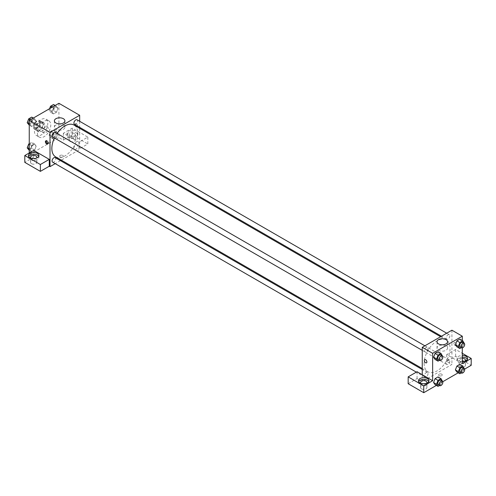 <?xml version="1.0" encoding="UTF-8"?>
<svg xmlns="http://www.w3.org/2000/svg" width="496" height="496" viewBox="0 0 496 496"><rect width="100%" height="100%" fill="white"/><g stroke="black" fill="none" stroke-linecap="round" stroke-linejoin="round"><path stroke-width="0.37" stroke-dasharray="2.48 1.86" d="M42.966 131.341A3.67 2.12 120 0 0 43.729 133.021A3.67 2.12 120 0 0 47.399 130.901A3.67 2.12 120 0 0 47.399 126.66A3.67 2.12 120 0 0 44.572 127.646A3.67 2.12 120 0 0 42.966 131.341M34.069 126.201A3.67 2.12 120 0 0 34.832 127.881A3.67 2.12 120 0 0 38.502 125.761A3.67 2.12 120 0 0 38.502 121.526A3.67 2.12 120 0 0 35.669 122.506A3.67 2.12 120 0 0 34.069 126.201M34.763 122.376L38.564 120.181A4.985 2.877 120 0 1 39.153 120.385A4.985 2.877 120 0 1 39.63 120.795L39.63 125.184A4.985 2.877 120 0 1 38.564 127.032L34.763 129.227A4.985 2.877 120 0 1 34.174 129.016A4.985 2.877 120 0 1 33.697 128.613L33.697 124.217A4.985 2.877 120 0 1 34.763 122.376L37.727 124.087L41.534 121.892L38.564 120.181M38.564 127.032L41.534 128.743L37.727 130.938L34.763 129.227M33.697 128.613L36.667 130.324L36.667 125.928L33.697 124.217M36.667 130.324A4.985 2.877 120 0 0 37.138 130.733A4.985 2.877 120 0 0 37.727 130.938M41.534 128.743A4.985 2.877 120 0 0 42.594 126.902L39.63 125.184M41.534 121.892A4.985 2.877 120 0 1 42.123 122.097A4.985 2.877 120 0 1 42.594 122.506L42.594 126.902M37.727 124.087A4.985 2.877 120 0 0 36.667 125.928M39.63 130.696A5.245 3.026 -60 0 1 37.008 130.956A5.245 3.026 -60 0 1 37.008 124.899A5.245 3.026 -60 0 1 42.253 121.873A5.245 3.026 -60 0 1 43.059 126.077A5.245 3.026 -60 0 1 39.63 130.696M41.112 131.552A5.245 3.026 120 0 0 44.541 126.933A5.245 3.026 120 0 0 43.735 122.729A5.245 3.026 120 0 0 39.692 124.136A5.245 3.026 120 0 0 37.405 129.413A5.245 3.026 120 0 0 38.49 131.812A5.245 3.026 120 0 0 41.112 131.552M42.594 122.506L39.63 120.795M34.441 131.124A9.436 5.45 120 0 0 36.394 135.445A9.436 5.45 120 0 0 45.83 129.995A9.436 5.45 120 0 0 45.83 119.096A9.436 5.45 120 0 0 38.558 121.625A9.436 5.45 120 0 0 34.441 131.124M37.405 132.835A9.436 5.45 120 0 0 39.364 137.156A9.436 5.45 120 0 0 48.8 131.707A9.436 5.45 120 0 0 48.8 120.807A9.436 5.45 120 0 0 41.528 123.337A9.436 5.45 120 0 0 37.405 132.835M58.912 103.298L58.912 137.547L29.252 154.671L29.252 152.96M36.158 146.159L34.664 150.021L31.663 151.751L30.169 149.618L31.663 145.756L34.664 144.026L36.158 146.159L34.664 150.021L31.663 151.751L30.169 149.618L31.663 145.756L34.664 144.026L36.158 146.159L33.195 144.448L31.694 148.31L28.7 150.04M51.999 137.014L53.494 133.151L56.494 131.421L57.995 133.554L56.494 137.417L53.494 139.147L51.999 137.014L53.494 133.151L56.494 131.421L57.995 133.554L56.494 137.417L53.494 139.147L51.999 137.014L49.03 135.303L50.53 131.44L53.525 129.71L55.025 131.843L53.525 135.706L50.53 137.435L49.03 135.303M51.999 111.811L53.494 107.948L56.494 106.218L57.995 108.345L56.494 112.208L53.494 113.937L51.999 111.811L53.494 107.948L56.494 106.218L57.995 108.345L56.494 112.208L53.494 113.937L51.999 111.811L49.03 110.093L49.581 108.68M30.169 124.409L31.663 120.547L34.664 118.817L36.158 120.95L34.664 124.812L31.663 126.542L30.169 124.409L31.663 120.547L34.664 118.817L36.158 120.95L34.664 124.812L31.663 126.542L30.169 124.409L29.252 123.882M76.341 123.845A1.835 1.06 -120 0 0 75.423 123.758A1.835 1.06 -120 0 0 75.423 125.879A1.835 1.06 -120 0 0 77.258 126.933A1.835 1.06 -120 0 0 77.537 125.463A1.835 1.06 -120 0 0 76.341 123.845A1.835 1.06 60 0 1 77.537 125.463A1.835 1.06 60 0 1 77.258 126.939A1.835 1.06 60 0 1 75.423 125.879A1.835 1.06 60 0 1 75.423 123.758A1.835 1.06 60 0 1 76.341 123.851M78.932 142.253L63.358 133.263L72.255 128.129L87.829 137.119L78.932 142.253L78.932 149.104L79.67 149.532L61.299 160.14M63.358 133.263L63.358 140.114L58.912 137.547M79.67 121.297L79.67 127.354M79.67 128.315L79.67 149.532M68.547 131.124A5.245 3.026 180 0 1 74.264 130.467A5.245 3.026 180 0 1 77.5 133.263A5.245 3.026 180 0 1 72.255 136.295A5.245 3.026 180 0 1 67.016 133.263A5.245 3.026 180 0 1 68.547 131.124M68.547 132.835A5.245 3.026 0 0 0 67.016 134.98A5.245 3.026 0 0 0 72.255 138.006A5.245 3.026 0 0 0 77.5 134.98A5.245 3.026 0 0 0 74.264 132.178A5.245 3.026 0 0 0 68.547 132.835M74.481 133.691A3.143 1.817 180 0 1 75.404 134.98A3.143 1.817 180 0 1 73.464 136.654A3.143 1.817 180 0 1 70.035 136.264A3.143 1.817 180 0 1 69.111 134.98A3.143 1.817 180 0 1 71.052 133.3A3.143 1.817 180 0 1 74.481 133.691M70.035 141.397A3.143 1.817 180 0 1 69.111 140.114A3.143 1.817 180 0 1 72.255 138.297A3.143 1.817 180 0 1 75.404 140.114A3.143 1.817 180 0 1 73.464 141.794A3.143 1.817 180 0 1 70.035 141.397M87.829 137.119L87.829 143.97L78.932 149.104M72.255 128.129L72.255 134.98L87.829 143.97M63.358 140.114L72.255 134.98M55.93 125.073A5.258 3.038 0 0 0 54.393 127.218A5.258 3.038 0 0 0 59.65 130.256A5.258 3.038 0 0 0 64.914 127.218A5.258 3.038 0 0 0 61.665 124.415A5.258 3.038 0 0 0 55.93 125.073M33.697 150.387L33.697 157.238L29.252 154.671M47.889 143.704A1.835 1.06 -120 0 0 48.341 143.629A1.835 1.06 -120 0 0 48.341 141.509A1.835 1.06 -120 0 0 46.506 140.449A1.835 1.06 -120 0 0 46.215 140.802M28.669 156.383A5.245 3.026 0 0 0 28.458 157.238A5.245 3.026 0 0 0 33.697 160.264A5.245 3.026 0 0 0 38.942 157.238A5.245 3.026 0 0 0 38.725 156.383M36.475 158.094A3.143 1.817 180 0 1 31.471 158.522A3.143 1.817 180 0 1 30.926 158.094M31.471 163.661A3.143 1.817 180 0 1 30.554 162.378A3.143 1.817 180 0 1 33.697 160.561A3.143 1.817 180 0 1 36.847 162.378A3.143 1.817 180 0 1 34.9 164.052A3.143 1.817 180 0 1 31.471 163.661M33.697 157.238L24.8 162.378M62.806 156.922A1.835 1.06 0 0 0 63.345 156.172A1.835 1.06 0 0 0 61.51 155.112A1.835 1.06 0 0 0 59.675 156.172A1.835 1.06 0 0 0 60.803 157.151A1.835 1.06 0 0 0 62.806 156.922A1.835 1.06 180 0 1 60.803 157.145A1.835 1.06 180 0 1 59.675 156.172A1.835 1.06 180 0 1 61.51 155.112A1.835 1.06 180 0 1 63.345 156.172A1.835 1.06 180 0 1 62.806 156.916M60.462 160.623L55.223 163.649M52.619 136.939A2.623 1.513 120 0 0 54.634 136.239A2.623 1.513 120 0 0 55.781 133.598A2.623 1.513 120 0 0 55.236 132.401M77.612 146.202A2.623 1.513 120 0 0 77.066 144.999A2.623 1.513 120 0 0 75.051 145.706A2.623 1.513 120 0 0 73.904 148.341A2.623 1.513 120 0 0 74.45 149.544A2.623 1.513 120 0 0 76.465 148.843A2.623 1.513 120 0 0 77.612 146.202M52.619 162.149A2.623 1.513 120 0 0 54.634 161.442A2.623 1.513 120 0 0 55.781 158.807A2.623 1.513 120 0 0 55.236 157.604M74.45 124.335A2.623 1.513 120 0 0 76.465 123.634A2.623 1.513 120 0 0 77.612 120.993A2.623 1.513 120 0 0 77.066 119.796M55.657 156.885A18.371 10.608 120 0 0 69.812 151.962A18.371 10.608 120 0 0 77.835 133.467A18.371 10.608 120 0 0 74.028 125.06M57.059 133.449A18.371 10.608 120 0 0 54.442 137.993M424.099 363.388A18.371 10.608 120 0 0 427.905 371.795A18.371 10.608 120 0 0 446.276 361.187A18.371 10.608 120 0 0 446.276 339.977A18.371 10.608 120 0 0 432.115 344.894A18.371 10.608 120 0 0 424.099 363.388M428.029 348.514A2.623 1.513 -60 0 1 426.882 351.149A2.623 1.513 -60 0 1 424.861 351.856A2.623 1.513 -60 0 1 424.861 348.824A2.623 1.513 -60 0 1 427.484 347.312A2.623 1.513 -60 0 1 428.029 348.514M446.152 363.258A2.623 1.513 120 0 0 446.691 364.461A2.623 1.513 120 0 0 449.314 362.942A2.623 1.513 120 0 0 449.314 359.916A2.623 1.513 120 0 0 447.293 360.617A2.623 1.513 120 0 0 446.152 363.258M424.322 375.863A2.623 1.513 120 0 0 424.861 377.059A2.623 1.513 120 0 0 427.484 375.546A2.623 1.513 120 0 0 427.484 372.521A2.623 1.513 120 0 0 425.463 373.221A2.623 1.513 120 0 0 424.322 375.863M446.152 338.049A2.623 1.513 120 0 0 446.691 339.252A2.623 1.513 120 0 0 449.314 337.739A2.623 1.513 120 0 0 449.314 334.707A2.623 1.513 120 0 0 447.293 335.414A2.623 1.513 120 0 0 446.152 338.049M422.257 374.722L422.257 381.573L451.918 364.448L446.729 361.454L455.626 356.314L471.2 365.304M451.918 330.2L451.918 364.448M439.127 375.683A1.835 1.06 0 0 0 441.124 375.912A1.835 1.06 0 0 0 442.258 374.933A1.835 1.06 0 0 0 440.423 373.879A1.835 1.06 0 0 0 438.588 374.933A1.835 1.06 0 0 0 439.127 375.683A1.835 1.06 180 0 1 438.588 374.933A1.835 1.06 180 0 1 440.423 373.872A1.835 1.06 180 0 1 442.258 374.933A1.835 1.06 180 0 1 441.124 375.912A1.835 1.06 180 0 1 439.127 375.683M460.077 366.587A3.143 1.817 0 0 0 463.506 366.984A3.143 1.817 0 0 0 465.446 365.304A3.143 1.817 0 0 0 462.303 363.487A3.143 1.817 0 0 0 459.153 365.304A3.143 1.817 0 0 0 460.077 366.587M421.519 388.852A3.143 1.817 0 0 0 424.948 389.242A3.143 1.817 0 0 0 426.889 387.568A3.143 1.817 0 0 0 423.745 385.752A3.143 1.817 0 0 0 420.596 387.568A3.143 1.817 0 0 0 421.519 388.852M436.375 385.411L442.779 381.715M458.211 372.806L464.609 369.111M408.171 383.712L417.068 378.578L422.257 381.573M465.074 361.026A3.143 1.817 180 0 1 460.077 361.454A3.143 1.817 180 0 1 459.153 360.164A3.143 1.817 180 0 1 462.303 358.348M462.303 357.139A5.245 3.026 0 0 0 458.595 358.025A5.245 3.026 0 0 0 457.058 360.164A5.245 3.026 0 0 0 462.303 363.196A5.245 3.026 0 0 0 467.542 360.164A5.245 3.026 0 0 0 467.331 359.309M462.303 361.479A5.245 3.026 180 0 1 457.058 358.453A5.245 3.026 180 0 1 458.595 356.314A5.245 3.026 180 0 1 462.303 355.427M426.517 383.284A3.143 1.817 180 0 1 421.519 383.712A3.143 1.817 180 0 1 420.968 383.284M418.711 381.573A5.245 3.026 0 0 0 418.5 382.428A5.245 3.026 0 0 0 423.745 385.454A5.245 3.026 0 0 0 428.984 382.428A5.245 3.026 0 0 0 428.773 381.573M417.068 371.727L417.068 378.578M462.303 363.593L446.729 354.603L455.626 349.463L462.303 353.319M455.626 349.463L455.626 356.314M446.729 354.603L446.729 361.454M455.39 369.911L456.89 366.048M461.385 366.451L459.885 364.318L461.385 366.445L459.879 370.314L456.89 372.043L459.885 370.314L461.385 366.451L464.349 368.162M461.385 341.242L459.879 345.104L456.89 346.834L459.885 345.104L461.385 341.242L459.885 339.109L461.385 341.242L464.349 342.953M455.39 344.701L456.89 340.845M439.555 353.846L438.049 357.709L435.06 359.439L438.055 357.709L439.555 353.846L438.055 351.714L439.555 353.846L442.519 355.558M433.56 357.306L435.06 353.443M433.56 382.515L435.06 378.653M442.519 380.767L439.555 379.056L438.055 376.923L439.555 379.049M439.555 379.056L438.049 382.918L435.06 384.648L438.055 382.918L439.555 379.056M462.303 340.504L462.303 347.901M445.997 345.979A5.258 3.038 0 0 0 440.268 345.321A5.258 3.038 0 0 0 437.019 348.13A5.258 3.038 0 0 0 442.283 351.168A5.258 3.038 0 0 0 447.541 348.13A5.258 3.038 0 0 0 445.997 345.979M426.51 362.824L426.51 362.824A1.835 1.06 -120 0 0 426.51 360.704A1.835 1.06 -120 0 0 424.675 359.643L424.675 359.643M455.254 342.612A1.835 1.06 -120 0 0 454.336 342.519A1.835 1.06 -120 0 0 454.305 344.59A1.835 1.06 -120 0 0 456.109 345.731A1.835 1.06 -120 0 0 456.171 345.7A1.835 1.06 -120 0 0 456.45 344.23A1.835 1.06 -120 0 0 455.254 342.612A1.835 1.06 60 0 1 456.45 344.23A1.835 1.06 60 0 1 456.171 345.7A1.835 1.06 60 0 1 456.109 345.731A1.835 1.06 60 0 1 454.305 344.59A1.835 1.06 60 0 1 454.336 342.519A1.835 1.06 60 0 1 455.254 342.612M442.382 355.917L441.018 359.42L439.493 360.301M438.21 359.563A2.623 1.513 120 0 0 440.832 358.044A2.623 1.513 120 0 0 440.832 355.018M441.018 359.42L438.055 357.709M464.213 343.313L462.849 346.816L461.323 347.696M460.04 346.958A2.623 1.513 120 0 0 462.663 345.445A2.623 1.513 120 0 0 462.663 342.414M462.849 346.816L459.885 345.104M442.382 381.126L441.018 384.629L439.493 385.51M438.21 384.766A2.623 1.513 120 0 0 440.832 383.253A2.623 1.513 120 0 0 440.832 380.227M441.018 384.629L438.055 382.918M464.213 368.522L462.849 372.025L461.323 372.905M460.04 372.161A2.623 1.513 120 0 0 462.663 370.648A2.623 1.513 120 0 0 462.663 367.623M462.849 372.025L459.885 370.314M31.694 117.106L33.195 119.238L31.694 123.101L28.7 124.831M28.346 122.041A2.623 1.513 120 0 0 28.886 123.237A2.623 1.513 120 0 0 31.508 121.725A2.623 1.513 120 0 0 31.508 118.699A2.623 1.513 120 0 0 29.487 119.4A2.623 1.513 120 0 0 28.346 122.041A2.623 1.513 120 0 0 28.873 123.231A2.623 1.513 120 0 0 31.496 121.718A2.623 1.513 120 0 0 31.496 118.693A2.623 1.513 120 0 0 29.475 119.393A2.623 1.513 120 0 0 28.334 122.035M36.158 120.95L33.195 119.238M34.664 124.812L31.694 123.101M31.663 126.542L29.252 125.147M31.663 120.547L30.349 119.79M34.664 118.817L33.344 118.054M53.525 104.501L55.025 106.634L53.525 110.496L50.53 112.226L49.03 110.093M50.177 109.436A2.623 1.513 120 0 0 50.716 110.633A2.623 1.513 120 0 0 53.339 109.12A2.623 1.513 120 0 0 53.339 106.094A2.623 1.513 120 0 0 51.317 106.795A2.623 1.513 120 0 0 50.177 109.436M57.995 108.345L55.025 106.634M56.494 112.208L53.525 110.496M53.494 113.937L50.53 112.226M53.494 107.948L52.179 107.186M56.494 106.218L55.174 105.456M50.164 109.43A2.623 1.513 120 0 0 50.704 110.627A2.623 1.513 120 0 0 53.326 109.114A2.623 1.513 120 0 0 53.326 106.088A2.623 1.513 120 0 0 51.305 106.789A2.623 1.513 120 0 0 50.164 109.43M29.252 143.728L31.694 142.315L33.195 144.448M28.346 147.25A2.623 1.513 120 0 0 28.886 148.447A2.623 1.513 120 0 0 31.508 146.934A2.623 1.513 120 0 0 31.508 143.908A2.623 1.513 120 0 0 29.487 144.609A2.623 1.513 120 0 0 28.346 147.25A2.623 1.513 120 0 0 28.873 148.44A2.623 1.513 120 0 0 31.496 146.928A2.623 1.513 120 0 0 31.496 143.902A2.623 1.513 120 0 0 29.475 144.603A2.623 1.513 120 0 0 28.334 147.238M34.664 150.021L31.694 148.31M31.663 151.751L29.252 150.356M30.169 149.618L29.252 149.091M31.663 145.756L29.252 144.361M34.664 144.026L31.694 142.315M50.177 134.645A2.623 1.513 120 0 0 50.716 135.842A2.623 1.513 120 0 0 53.339 134.329A2.623 1.513 120 0 0 53.339 131.304A2.623 1.513 120 0 0 51.317 132.004A2.623 1.513 120 0 0 50.177 134.645M57.995 133.554L55.025 131.843M56.494 137.417L53.525 135.706M53.494 139.147L50.53 137.435M53.494 133.151L50.53 131.44M56.494 131.421L53.525 129.71M50.164 134.639A2.623 1.513 120 0 0 50.704 135.836A2.623 1.513 120 0 0 53.326 134.323A2.623 1.513 120 0 0 53.326 131.297A2.623 1.513 120 0 0 51.305 131.998A2.623 1.513 120 0 0 50.164 134.639M34.832 127.881L43.729 133.021M38.502 121.526L47.399 126.66M43.735 122.729L42.253 121.873M38.49 131.812L37.008 130.956M42.123 122.097L39.153 120.385M37.138 130.733L34.174 129.016M48.8 120.807L45.83 119.096M39.364 137.156L36.394 135.445M67.016 133.263L67.016 134.98M77.5 133.263L77.5 134.98M75.404 140.114L75.404 134.98M69.111 140.114L69.111 134.98M54.393 120.85L54.393 127.218M64.914 120.85L64.914 127.218M47.597 144.057L48.341 143.629M45.762 140.883L46.506 140.449M28.458 155.527L28.458 157.238M38.942 155.527L38.942 157.238M36.847 162.378L36.847 157.238M30.554 162.378L30.554 157.238M446.276 339.977L440.634 336.716M427.905 371.795L422.257 368.54M422.257 350.35L424.861 351.856M424.88 345.811L427.484 347.312M449.314 359.916L77.066 144.999M446.691 364.461L74.45 149.544M427.484 372.521L422.257 369.501M424.861 377.059L416.342 372.143M449.314 334.707L446.71 333.207M446.691 339.252L441.471 336.232M465.446 365.304L465.446 360.164M459.153 365.304L459.153 360.164M457.058 358.453L457.058 360.164M467.542 358.453L467.542 360.164M426.889 387.568L426.889 382.428M420.596 387.568L420.596 382.428M418.5 380.717L418.5 382.428M428.984 380.717L428.984 382.428M437.019 341.756L437.019 348.13M447.541 341.756L447.541 348.13"/><path stroke-width="0.74" d="M29.252 152.96L29.252 120.423L58.912 103.298L79.67 115.283L79.67 121.297M79.67 127.354L79.67 128.315M55.93 118.699A5.258 3.038 180 0 1 61.665 118.042A5.258 3.038 180 0 1 64.914 120.85A5.258 3.038 180 0 1 59.65 123.888A5.258 3.038 180 0 1 54.393 120.85A5.258 3.038 180 0 1 55.93 118.699M55.223 163.649L50.009 166.656L50.009 132.407L29.252 120.423M50.009 132.407L79.67 115.283M46.68 143.97A1.835 1.06 60 0 1 45.477 142.352A1.835 1.06 60 0 1 45.762 140.883A1.835 1.06 60 0 1 47.597 141.943A1.835 1.06 60 0 1 47.597 144.057A1.835 1.06 60 0 1 46.68 143.97M49.271 159.377L33.697 150.387L24.8 155.527L40.374 164.517L49.271 159.377L49.271 166.228L50.009 166.656M46.215 140.802A1.835 1.06 -120 0 0 47.424 143.536A1.835 1.06 -120 0 0 47.889 143.704M29.989 153.388A5.245 3.026 180 0 1 35.706 152.731A5.245 3.026 180 0 1 38.942 155.527A5.245 3.026 180 0 1 33.697 158.553A5.245 3.026 180 0 1 28.458 155.527A5.245 3.026 180 0 1 29.989 153.388M38.725 156.383A5.245 3.026 0 0 0 29.989 155.099A5.245 3.026 0 0 0 28.669 156.383M30.926 158.094A3.143 1.817 180 0 1 30.554 157.238A3.143 1.817 180 0 1 32.494 155.564A3.143 1.817 180 0 1 35.923 155.955A3.143 1.817 180 0 1 36.847 157.238A3.143 1.817 180 0 1 36.475 158.094M40.374 164.517L40.374 171.368L49.271 166.228M24.8 155.527L24.8 162.378L40.374 171.368M61.299 160.14L60.462 160.623M424.88 345.811L55.236 132.401A2.623 1.513 120 0 0 52.619 133.914A2.623 1.513 120 0 0 52.619 136.939L422.257 350.35M422.257 369.501L55.236 157.604A2.623 1.513 120 0 0 53.221 158.311A2.623 1.513 120 0 0 52.074 160.946A2.623 1.513 120 0 0 52.619 162.149L416.342 372.143M446.71 333.207L77.066 119.796A2.623 1.513 120 0 0 75.051 120.497A2.623 1.513 120 0 0 73.904 123.132A2.623 1.513 120 0 0 74.45 124.335L441.471 336.232M440.634 336.716L74.028 125.06A18.371 10.608 120 0 0 57.059 133.449M54.442 137.993A18.371 10.608 120 0 0 51.851 148.471A18.371 10.608 120 0 0 55.657 156.885L422.257 368.54M422.257 374.722L417.068 371.727L408.171 376.861L423.745 385.857L432.642 380.717L422.257 374.722L422.257 347.324L451.918 330.2L462.303 336.195L462.303 340.504M408.171 376.861L408.171 383.712L423.745 392.702L436.375 385.411M442.779 381.715L458.211 372.806M464.609 369.111L471.2 365.304L471.2 358.453L462.303 363.593L462.303 347.901M462.303 358.348A3.143 1.817 180 0 1 464.529 358.881A3.143 1.817 180 0 1 465.446 360.164A3.143 1.817 180 0 1 465.074 361.026M467.331 359.309A5.245 3.026 0 0 0 462.303 357.139M462.303 355.427A5.245 3.026 180 0 1 467.542 358.453A5.245 3.026 180 0 1 462.303 361.479M420.968 383.284A3.143 1.817 180 0 1 420.596 382.428A3.143 1.817 180 0 1 423.745 380.612A3.143 1.817 180 0 1 426.889 382.428A3.143 1.817 180 0 1 426.517 383.284M428.773 381.573A5.245 3.026 0 0 0 420.038 380.289A5.245 3.026 0 0 0 418.711 381.573M420.038 378.578A5.245 3.026 180 0 1 425.748 377.921A5.245 3.026 180 0 1 428.984 380.717A5.245 3.026 180 0 1 423.745 383.743A5.245 3.026 180 0 1 418.5 380.717A5.245 3.026 180 0 1 420.038 378.578M423.745 385.857L423.745 392.702M462.303 353.319L471.2 358.453M459.854 367.759L456.89 366.048L459.885 364.318L456.89 366.048L455.39 369.911L456.89 372.043L455.39 369.911L458.354 371.622L459.854 367.759L462.849 366.029L464.213 368.522M461.323 347.696L459.854 348.545L456.89 346.834L455.384 344.708M459.854 348.545L458.354 346.419L459.854 342.556L456.89 340.839L459.885 339.109L456.89 340.839L455.39 344.701L456.89 346.834M439.493 360.301L438.024 361.15L435.06 359.439L433.554 357.312L435.06 353.443L438.055 351.714L435.06 353.443L438.024 355.161L441.018 353.425L442.382 355.917M438.024 380.364L435.06 378.653L438.055 376.923L435.06 378.653L433.56 382.515L435.06 384.648L433.56 382.515L436.523 384.226L438.024 380.364L441.018 378.634L442.382 381.126M432.642 380.717L432.642 353.319L462.303 336.195M445.997 339.611A5.258 3.038 180 0 1 447.541 341.756A5.258 3.038 180 0 1 442.283 344.794A5.258 3.038 180 0 1 437.019 341.756A5.258 3.038 180 0 1 440.268 338.954A5.258 3.038 180 0 1 445.997 339.611M432.642 353.319L422.257 347.324M424.675 359.643A1.835 1.06 -120 0 0 424.396 361.113A1.835 1.06 -120 0 0 425.593 362.731A1.835 1.06 60 0 1 424.396 361.119A1.835 1.06 60 0 1 424.675 359.643A1.835 1.06 60 0 1 426.51 360.704A1.835 1.06 60 0 1 426.51 362.824A1.835 1.06 60 0 1 425.593 362.731A1.835 1.06 -120 0 0 426.51 362.824M438.024 361.15L436.523 359.017L438.024 355.161M442.314 355.874L440.832 355.018A2.623 1.513 120 0 0 438.811 355.719A2.623 1.513 120 0 0 437.67 358.36A2.623 1.513 120 0 0 438.21 359.563L439.692 360.418A2.623 1.513 120 0 0 442.314 358.906A2.623 1.513 120 0 0 442.314 355.874A2.623 1.513 120 0 0 440.293 356.581A2.623 1.513 120 0 0 439.152 359.216A2.623 1.513 120 0 0 439.692 360.418M435.06 359.439L433.56 357.306L436.523 359.017M441.018 353.425L438.055 351.714M459.854 342.556L462.849 340.826L464.213 343.313M464.144 343.269L462.663 342.414A2.623 1.513 120 0 0 460.641 343.12A2.623 1.513 120 0 0 459.501 345.755A2.623 1.513 120 0 0 460.04 346.958L461.522 347.814A2.623 1.513 120 0 0 464.144 346.301A2.623 1.513 120 0 0 464.144 343.269A2.623 1.513 120 0 0 462.123 343.976A2.623 1.513 120 0 0 460.982 346.611A2.623 1.513 120 0 0 461.522 347.814M458.354 346.419L455.39 344.701M462.849 340.826L459.885 339.109M439.493 385.51L438.024 386.359L436.523 384.226M442.314 381.083L440.832 380.227A2.623 1.513 120 0 0 438.811 380.928A2.623 1.513 120 0 0 437.67 383.569A2.623 1.513 120 0 0 438.21 384.766L439.692 385.621A2.623 1.513 120 0 0 442.314 384.109A2.623 1.513 120 0 0 442.314 381.083A2.623 1.513 120 0 0 440.293 381.784A2.623 1.513 120 0 0 439.152 384.425A2.623 1.513 120 0 0 439.692 385.621M438.024 386.359L435.06 384.648M441.018 378.634L438.055 376.923M461.323 372.905L459.854 373.755L458.354 371.622M464.144 368.478L462.663 367.623A2.623 1.513 120 0 0 460.641 368.323A2.623 1.513 120 0 0 459.501 370.965A2.623 1.513 120 0 0 460.04 372.161L461.522 373.023A2.623 1.513 120 0 0 464.144 371.504A2.623 1.513 120 0 0 464.144 368.478A2.623 1.513 120 0 0 462.123 369.179A2.623 1.513 120 0 0 460.982 371.82A2.623 1.513 120 0 0 461.522 373.023M459.854 373.755L456.89 372.043M462.849 366.029L459.885 364.318M29.252 125.147L27.199 122.698L28.7 118.835L31.694 117.106L33.344 118.054M29.252 123.882L27.199 122.698M30.349 119.79L28.7 118.835M49.581 108.68L50.53 106.231L53.525 104.501L55.174 105.456M52.179 107.186L50.53 106.231M29.252 150.356L27.199 147.907L28.7 144.045L29.252 143.728M29.252 149.091L27.199 147.907M29.252 144.361L28.7 144.045"/></g></svg>

